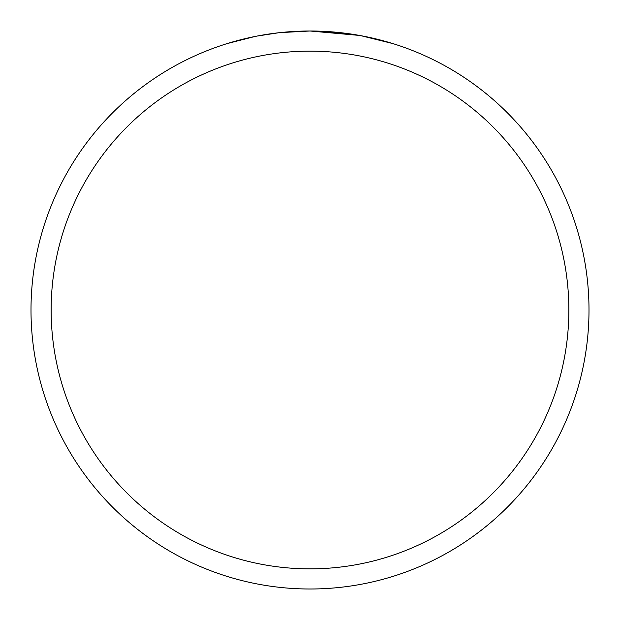 <?xml version="1.0" encoding="UTF-8"?>
<svg xmlns="http://www.w3.org/2000/svg" width="620" height="620" viewBox="0 0 620 620"><rect width="100%" height="100%" fill="white"/><g stroke="black" fill="none" stroke-linecap="round" stroke-linejoin="round"><path stroke-width="0.93" d="M359.561 35.441L310 31L345.534 33.271M310 31A279 279 0 0 1 589 310A279 279 0 0 1 310 589A279 279 0 0 1 31 310A279 279 0 0 1 310 31L279.845 32.635L310 31M360.879 35.681L392.91 43.602M310 51.142A258.858 258.858 0 0 1 568.858 310A258.858 258.858 0 0 1 310 568.858A258.858 258.858 0 0 1 51.142 310A258.858 258.858 0 0 1 310 51.142M278.535 32.782L256.944 36.092M227.106 43.602L254.867 36.503M268.592 34.092L270.987 33.743M285.13 32.108L287.331 31.922M288.37 31.837L289.749 31.736"/></g></svg>
